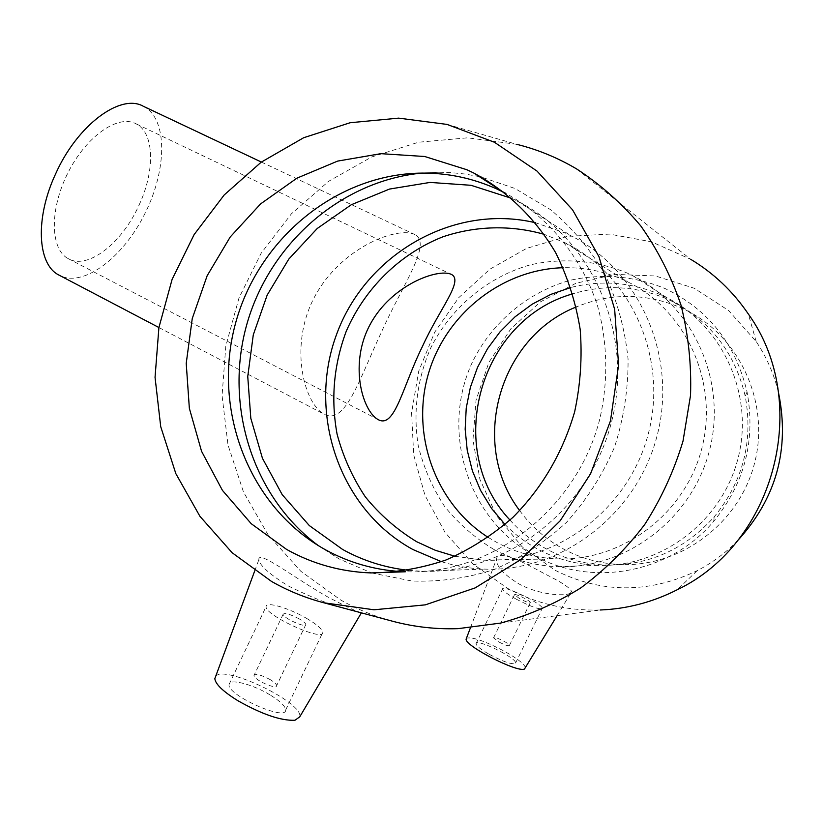 <?xml version="1.0" encoding="UTF-8"?>
<svg xmlns="http://www.w3.org/2000/svg" width="824" height="824" viewBox="0 0 824 824"><rect width="100%" height="100%" fill="white"/><g stroke="black" fill="none" stroke-linecap="round" stroke-linejoin="round"><path stroke-width="0.62" stroke-dasharray="4.12 3.09" d="M138.957 205.31C155.087 171.217 154.572 133.189 136.31 123.94C118.707 113.867 86.685 135.723 68.237 172.237C49.553 208.606 50.037 248.673 67.805 258.417C87.159 270.499 121.952 243.451 138.957 205.31M143.129 106.152L143.984 106.584C167.622 119.233 167.087 169.157 145.292 212.829C123.847 256.676 84.728 287.113 60.482 275.886M414.802 234.51C397.498 226.054 341.733 247.138 315.19 295.754C288.822 343.67 303.211 402.163 323.657 413.947C345.05 425.905 358.471 381.296 381.059 332.927C402.596 284.641 431.807 244.759 415.43 234.84L414.802 234.51M270.344 679.697C261.342 674.908 255.904 673.486 254.008 675.433C253.143 679.45 276.967 690.182 276.658 685.65C276.545 684.178 274.443 682.2 270.344 679.697M299.318 618.937C290.264 614.199 284.877 612.634 283.137 614.24C282.529 617.722 306.384 628.558 305.817 624.541C305.622 623.243 303.459 621.368 299.318 618.937M269.932 694.838C252.587 684.219 228.948 678.142 229.062 684.528C226.621 694.879 286.422 721.742 285.671 710C285.413 706.178 280.16 701.121 269.932 694.838M306.456 618.288C316.828 624.376 322.277 629.072 322.802 632.358C324.357 642.462 264.452 615.271 266.09 606.588C265.534 601.118 288.884 607.978 306.456 618.288M498.994 642.03C504.947 645.13 508.418 646.274 509.407 645.48C509.891 643.544 493.329 635.479 493.566 637.776L498.994 642.03M519.985 598.873L514.454 594.815C514.073 592.775 530.687 600.83 530.326 602.519C529.41 603.158 525.97 601.942 519.985 598.873M489.466 654.472C504.381 662.259 513.095 665.102 515.597 663.011C516.823 657.923 475.561 637.827 476.025 643.729C476.375 645.944 480.856 649.528 489.466 654.472M516.339 599.202C531.346 606.907 539.977 609.945 542.254 608.328C543.067 604.074 501.672 584.01 502.547 589.078C503.052 591.004 507.646 594.372 516.339 599.202M525.496 668.006C525.043 664.597 518.224 659.128 505.04 651.609C484.945 641.021 472.08 636.571 466.446 638.27M361.283 612.829L361.417 612.799C357.832 612.16 346.07 606.577 326.119 596.071C293.457 577.243 257.706 549.443 258.86 559.723C259.879 565.645 269.654 574.369 288.194 585.895C313.645 598.564 335.214 606.794 352.899 610.584M215.672 676.37C223.974 664.288 303.932 702.759 299.74 716.839M570.105 593.28L571.568 591.673C570.558 588.099 561.638 582.187 544.819 573.916C522.22 561.443 497.418 548.939 496.542 559.053C496.058 566.181 503.536 574.472 518.955 583.928C538.536 594.732 564.419 596.576 570.105 593.28M447.051 124.414L516.648 144.303L467.61 137.824L418.571 142.222L371.624 157.003L328.673 181.28L291.377 213.859L261.115 253.298L238.991 297.948L225.807 346.039L222.078 395.705L228.011 445.001L243.471 491.969L267.996 534.673L300.791 571.248L340.652 599.975C356.596 608.988 373.457 615.961 391.256 620.874M576.501 168.858L690.677 259.292L651.372 241.772L609.41 234.098L567.067 236.426L526.557 248.405L489.868 269.211L458.762 297.66L434.67 332.257L418.695 371.264L411.588 412.793L413.689 454.858L424.988 495.399L445.032 532.407L472.976 563.966L507.553 588.336C536.239 603.765 567.18 610.986 600.366 609.987L458.093 628.65M400.526 571.547L405.387 571.774C490.29 575.234 575.873 510.612 599.46 420.322C608.555 381.873 607.762 342.073 597.266 304.911C581.064 256.223 547.775 216.279 505.442 193.177M318.352 545.632L339.127 558.94L371.511 572.907M371.696 572.968L411.866 581.013C439.635 582.022 467.095 578.18 494.256 569.497C520.665 558.075 544.757 542.357 566.541 522.323C586.461 500.158 602.406 475.191 614.395 447.411C623.758 418.602 628.31 389.134 628.063 359.017C624.994 329.198 617.32 301.007 605.043 274.433C590.365 249.404 572.216 227.815 550.607 209.698L514.969 188.49L481.422 177.098M479.311 176.614L464.911 174.008L450.378 172.566L438.708 172.237L421.517 173.102M408.622 570.342L421.455 571.238C504.978 574.627 588.913 510.911 611.439 422.31C634.511 333.844 591.714 237.827 516.844 200.84L511.766 198.388M441.458 561.69C455.528 566.139 470.03 568.611 484.945 569.116C561.113 572.103 636.983 514.876 657.192 435.391C677.884 356.04 639.033 269.541 570.816 235.685L565.048 232.914L535.487 222.758M454.941 556.272L483.132 560.135C556.076 563.812 629.124 509.263 648.467 433.167C668.285 357.204 630.607 274.392 564.883 242.689L544.262 234.366M488.282 537.454L497.397 542.769C515.742 552.492 535.404 557.848 556.385 558.837C620.966 561.999 685.032 514.547 701.832 448.411C719.064 382.377 685.846 310.061 627.713 281.87L624.448 280.315C604.878 271.415 584.443 267.223 563.163 267.718M494.101 549.587C513.949 560.145 535.26 565.841 558.023 566.675C625.447 569.209 691.944 519.429 709.505 450.368C727.479 381.409 693.262 305.889 632.935 275.793L627.837 273.321C596.607 260.25 562.545 257.469 529.935 264.947C487.046 277.276 450.903 307.795 430.767 347.852C417.129 379.287 412.948 411.876 418.232 445.64C423.536 467.363 432.281 487.561 444.466 506.235C458.432 523.601 474.984 538.051 494.101 549.587M505.04 524.486C514.938 534.57 526.155 542.954 538.68 549.618C557.148 559.341 576.934 564.584 598.049 565.336C660.56 567.633 721.875 521.911 737.995 458.515C754.496 395.221 722.854 325.727 666.956 297.752L662.228 295.466C632.482 282.272 602.025 279.614 570.836 287.494M535.497 556.179C591.92 587.388 669.994 573.545 713.728 521.262C744.721 483.224 755.824 440.088 747.049 391.884C735.585 343.948 708.403 309.567 665.493 288.75C635.005 275.988 601.747 273.187 569.92 280.345C528.05 292.17 492.783 321.669 473.192 360.469C439.532 429.654 467.033 519.995 535.497 556.179M509.994 520.088C520.768 532.149 533.313 541.996 547.641 549.629C565.831 559.187 585.308 564.327 606.083 565.068C648.704 565.542 684.734 549.484 714.171 516.885C743.063 481.412 753.414 441.211 745.236 396.262C735.183 353.568 711.37 322.194 673.785 302.161L669.139 299.905C637.57 285.99 605.465 283.961 572.824 293.818M519.707 510.633C531.676 527.03 546.673 540.039 564.677 549.639C582.321 558.878 601.211 563.853 621.337 564.564C680.954 566.727 739.252 523.353 754.537 463.253C770.183 403.245 740.055 337.253 686.763 310.535L682.251 308.351C646.881 292.994 611.552 292.52 576.275 306.94M778.423 392.234C773.952 373.921 766.536 357.029 756.174 341.548L728.643 310.555L694.21 288.246L655.451 275.978L615.106 274.361L575.914 283.271L540.41 301.883L510.818 328.838L488.92 362.323L476.035 400.186L472.966 440.037L479.928 479.393L496.584 515.742L522.025 546.683L554.717 570.084C601.221 593.538 648.704 593.744 697.166 570.692C711.843 563.091 725.069 553.357 736.841 541.502M136.31 123.94L450.604 274.052M67.805 258.417L377.722 419.354M158.919 327.53L323.657 413.947M261.373 162.05L415.43 234.84M283.137 614.24L254.008 675.433M305.817 624.541L276.658 685.65M229.062 684.528L266.09 606.588M285.671 710L322.802 632.358M509.407 645.48L530.326 602.519M493.566 637.776L514.454 594.815M515.597 663.011L542.254 608.328M476.025 643.729L502.547 589.078M254.75 570.826L258.86 559.723M557.096 615.662L571.578 591.673M470.401 627.878L496.542 559.053M325.665 549.886L339.127 558.94M438.708 172.237L422.702 173.092M421.455 571.238L484.945 569.116M516.844 200.84L570.816 235.685M483.132 560.135L556.385 558.837M564.883 242.689L627.713 281.87M558.023 566.675L598.049 565.336M632.935 275.793L666.956 297.752M713.728 521.262L714.171 516.885M747.049 391.884L745.236 396.262M606.083 565.068L621.337 564.564M673.785 302.161L686.763 310.535M756.174 341.548L748.346 314.016M697.166 570.692L677.349 589.685"/><path stroke-width="1.24" d="M451.078 274.258L451.83 274.639C463.407 281.458 439.501 308.866 422.506 346.307C402.38 386.94 394.758 429.654 377.722 419.354C361.86 410.074 349.057 362.807 370.326 324.11C391.585 284.929 437.565 268.294 451.078 274.258M60.482 275.886L58.319 274.752C37.337 263.721 35.061 217.855 55.548 174.029C77.168 125.217 120.283 93.297 143.129 106.152M466.446 638.27L466.137 639.084C464.386 645.625 517.317 672.858 524.466 669.036L557.096 615.662M361.386 612.86L299.74 716.839L294.951 720.269C280.994 720.856 261.981 714.336 237.899 700.73C223.098 691.532 215.414 684.167 214.827 678.646L215.672 676.37M352.899 610.584L361.283 612.829M391.256 620.874L393.738 621.543C414.657 627.013 436.102 629.381 458.093 628.65L500.601 623.078C528.658 615.425 555.366 603.724 580.704 587.976C604.837 570.064 626.178 548.897 644.729 524.486C661.342 498.551 674.104 470.72 683.034 441.015L690.522 395.427C691.563 364.558 688.359 334.379 680.933 304.89C671.179 276.277 657.779 249.93 640.732 225.848C621.883 203.456 600.469 184.452 576.501 168.858C557.58 157.693 537.629 149.505 516.648 144.303M600.366 609.987C627.219 608.905 652.876 602.138 677.349 589.685C775.446 542.934 811.722 402.05 748.346 314.016C732.907 291.356 713.687 273.115 690.677 259.292M271.467 581.394C287.926 590.787 305.395 597.915 323.863 602.787L374.014 609.791L425.308 604.857L475.17 587.893L520.984 559.434L560.207 520.747L590.612 473.738L610.45 420.899L618.597 365.073L614.653 309.319L598.955 256.645L572.536 209.801L537.011 171.083L494.41 142.243L447.051 124.414L398.61 118.131L350.128 122.735L303.685 137.721L261.156 162.204L224.19 194.969L194.134 234.572L172.113 279.367L158.908 327.571L155.046 377.32L160.721 426.657L175.831 473.625L199.913 516.288L232.183 552.78L271.467 581.394M286.639 549.443C312.523 563.904 340.539 571.732 370.687 572.927C396.107 572.649 421.198 568.344 445.949 560.011C470.082 549.423 492.381 535.229 512.847 517.431C542.151 487.89 562.751 452.675 574.658 411.784C580.498 384.458 582.341 357.008 580.189 329.446C575.749 302.315 567.592 276.751 555.695 252.741C534.992 217.979 507.656 191.384 473.676 172.978L466.909 169.754L424.741 156.508L380.925 153.666L337.634 161.092L296.918 178.169L260.6 203.899L230.246 236.952L207.154 275.741L192.26 318.517L186.224 363.353L189.345 408.282L201.561 451.294L222.439 490.383L251.196 523.673L286.639 549.443M505.442 193.177L496.718 188.933C473.017 178.324 448.349 173.04 422.702 173.092C336.027 173.524 257.026 239.763 234.943 325.552C212.489 411.248 249.332 507.285 324.913 549.474L325.665 549.886C348.82 562.576 373.777 569.786 400.526 571.547M481.422 177.098L479.311 176.614M421.517 173.102C339.9 181.167 268.789 244.759 246.551 325.346C224.252 405.913 252.608 496.851 318.352 545.632M511.766 198.388L471.05 185.297L430.025 182.423L389.464 189.077L351.281 204.743L317.23 228.495L288.791 259.096L267.172 295.095L253.287 334.832L247.746 376.527L250.815 418.314L262.444 458.309L282.199 494.647L309.319 525.578L342.66 549.484C363.116 560.784 385.107 567.736 408.622 570.342M535.487 222.758C453.354 203.168 365.835 254.369 336.728 334.008C306.878 413.38 339.272 509.428 412.927 549.536L441.458 561.69M544.262 234.366C510.787 224.798 475.603 225.797 442.756 236.859C399.753 253.895 364.826 288.39 346.193 331.392C333.72 364.919 330.692 399.187 337.088 434.176C343.093 456.681 352.497 477.56 365.3 496.821C379.864 514.753 396.993 529.719 416.676 541.729L435.288 550.267L454.941 556.272M563.163 267.718C500.827 269.386 444.497 315.304 427.893 375.569C411.104 435.783 435.762 504.02 488.282 537.454M570.836 287.494L550.844 294.384L532.129 304.231L515.093 316.776L500.117 331.722L487.499 348.727L477.518 367.401L470.38 387.332L466.229 408.096L465.169 429.232L467.229 450.285L472.368 470.782L480.495 490.27L491.464 508.315L505.04 524.486M572.824 293.818C479.187 319.939 443.24 449.688 509.994 520.088M576.275 306.94C498.592 337.716 469.021 444.414 519.707 510.633M736.841 541.502C776.27 498.86 790.134 449.101 778.423 392.234M450.604 274.052L451.83 274.639M58.319 274.752L158.919 327.53M143.984 106.584L261.373 162.05M214.827 678.646L254.75 570.826M466.137 639.084L470.401 627.878M323.863 602.787L393.738 621.543M370.687 572.927L405.387 571.774M473.676 172.978L503.186 192.023"/></g></svg>
